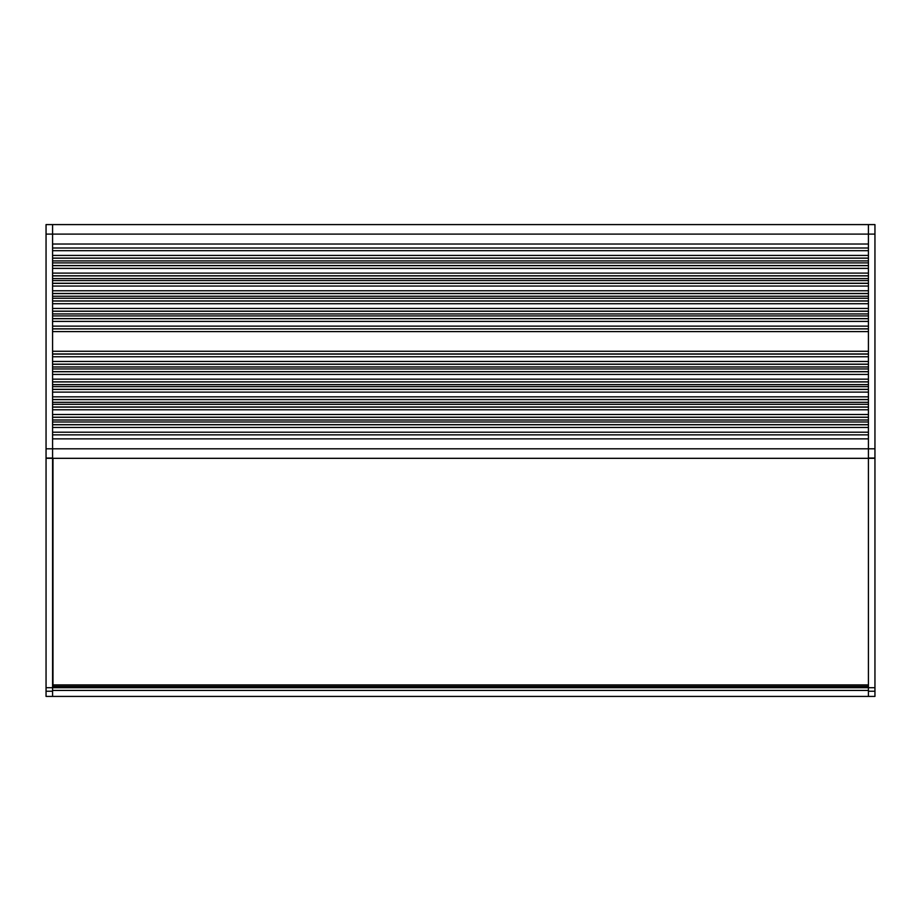 <?xml version="1.0" encoding="UTF-8"?>
<svg xmlns="http://www.w3.org/2000/svg" width="921" height="921" viewBox="0 0 921 921"><rect width="100%" height="100%" fill="white"/><g stroke="black" fill="none" stroke-linecap="round" stroke-linejoin="round"><path stroke-width="1.38" d="M874.95 234.107L868.422 234.107L868.422 244.019L52.578 244.019L52.578 224.586L868.422 224.586L868.422 234.107L868.422 224.586L874.95 224.586L874.95 696.414L868.422 696.414L868.422 690.428L52.578 690.428L52.578 696.414L868.422 696.414L868.422 458.324L52.578 458.324L52.578 438.868L868.422 438.868L868.422 458.324L874.95 458.301L868.422 458.324M52.578 696.414L46.05 696.414L52.578 696.414L52.578 687.711L874.95 687.711M868.422 260.908L868.422 262.888L52.578 262.888L52.578 260.908L868.422 260.908M868.422 278.579L868.422 280.571L52.578 280.571L52.578 278.579L868.422 278.579M868.422 296.251L868.422 298.243L52.578 298.243L52.578 296.251L868.422 296.251M868.422 313.934L868.422 315.915L52.578 315.915L52.578 313.934L868.422 313.934M868.422 331.606L868.422 351.269L52.578 351.269L52.578 331.606L868.422 331.606M868.422 366.961L868.422 368.953L52.578 368.953L52.578 366.961L868.422 366.961M868.422 384.644L868.422 386.624L52.578 386.624L52.578 384.644L868.422 384.644M868.422 402.316L868.422 404.307L52.578 404.307L52.578 402.316L868.422 402.316M868.422 419.988L868.422 421.979L52.578 421.979L52.578 419.988L868.422 419.988M52.981 458.324L52.981 686.352L868.422 686.352M46.05 234.107L46.05 224.586L52.578 224.586L52.578 234.107L868.422 234.107L868.422 448.803L52.578 448.803L52.578 458.301L46.05 458.324L46.05 448.803L52.578 448.803L52.578 234.107L46.05 234.107L46.05 448.803M874.95 458.048L868.422 458.048L868.422 448.803L874.95 448.803M46.05 696.414L46.05 458.324L52.578 458.301L52.578 687.711L46.05 687.711M868.422 248.014L52.578 248.014M868.422 250.685L52.578 250.685M868.422 255.416L52.578 255.416M868.422 258.11L52.578 258.11M868.422 258.202L52.578 258.202M868.422 265.582L52.578 265.582M868.422 265.674L52.578 265.674M868.422 268.379L52.578 268.379M868.422 273.1L52.578 273.1M868.422 275.793L52.578 275.793M868.422 275.886L52.578 275.886M868.422 283.265L52.578 283.265M868.422 283.357L52.578 283.357M868.422 286.051L52.578 286.051M868.422 290.771L52.578 290.771M868.422 293.465L52.578 293.465M868.422 293.557L52.578 293.557M868.422 300.937L52.578 300.937M868.422 301.029L52.578 301.029M868.422 303.723L52.578 303.723M868.422 308.443L52.578 308.443M868.422 311.148L52.578 311.148M868.422 311.24L52.578 311.24M868.422 318.62L52.578 318.62M868.422 318.712L52.578 318.712M868.422 321.406L52.578 321.406M868.422 326.126L52.578 326.126M868.422 328.82L52.578 328.82M868.422 328.912L52.578 328.912M868.422 353.963L52.578 353.963M868.422 354.067L52.578 354.067M868.422 356.761L52.578 356.761M868.422 361.481L52.578 361.481M868.422 364.175L52.578 364.175M868.422 364.267L52.578 364.267M868.422 371.647L52.578 371.647M868.422 371.739L52.578 371.739M868.422 374.433L52.578 374.433M868.422 379.153L52.578 379.153M868.422 381.847L52.578 381.847M868.422 381.939L52.578 381.939M868.422 389.318L52.578 389.318M868.422 389.41L52.578 389.41M868.422 392.116L52.578 392.116M868.422 396.836L52.578 396.836M868.422 399.53L52.578 399.53M868.422 399.622L52.578 399.622M868.422 407.001L52.578 407.001M868.422 407.094L52.578 407.094M868.422 409.787L52.578 409.787M868.422 414.508L52.578 414.508M868.422 417.201L52.578 417.201M868.422 417.294L52.578 417.294M868.422 424.673L52.578 424.673M868.422 424.765L52.578 424.765M868.422 427.459L52.578 427.459M868.422 432.202L52.578 432.202M868.422 434.862L52.578 434.862M52.981 684.913L868.422 684.913M868.422 691.245L874.95 691.245M46.05 458.048L52.578 458.048M52.578 691.245L46.05 691.245"/></g></svg>
